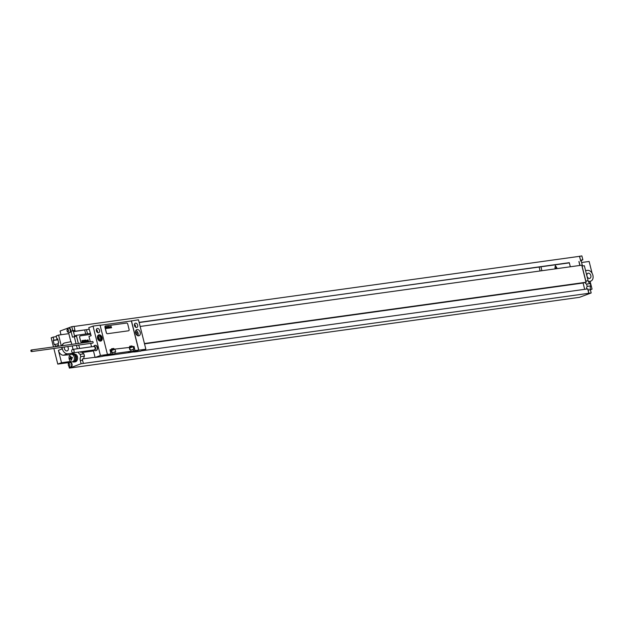 <?xml version="1.0" encoding="UTF-8"?>
<svg xmlns="http://www.w3.org/2000/svg" width="624" height="624" viewBox="0 0 624 624"><rect width="100%" height="100%" fill="white"/><g stroke="black" fill="none" stroke-linecap="round" stroke-linejoin="round"><path stroke-width="0.94" d="M75.512 336.328L75.34 335.65L76.19 335.33L90.535 333.341M76.409 336.203L76.19 335.33M87.5 333.762L86.471 329.675L74.311 331.547L75.161 331.235L74.942 330.346L71.011 331.274L72.774 330.619L71.783 326.672L60.06 331.032L60.988 334.745M74.311 331.547L74.116 330.775L73.289 330.954M78.351 343.465L76.526 336.188L72.493 337.155L71.011 331.274M69.365 368.105L579.454 297.328L591.178 292.968L81.097 363.745L69.365 368.105L68.913 366.296M68.359 364.096L68.008 362.684L57.782 364.104L53.859 348.481M70.925 361.6L68.008 362.684M73.047 361.912A4.212 2.948 -97.9 0 0 74.061 362.021L75.2 361.865A4.212 2.948 -97.9 0 0 77.415 356.647A3.214 2.246 82.1 0 0 74.841 354.26A3.214 2.246 82.1 0 0 74.568 354.323M62.026 345.727A5.616 3.97 -110.4 0 1 64.1 343.145L64.366 343.052A5.616 3.97 69.6 0 1 64.795 342.927L71.12 341.656L71.799 344.37M72.197 345.938L73.055 349.37M73.897 352.732L74.248 354.128M70.84 341.71L68.819 333.653L58.594 335.072L56.168 335.977L56.948 339.074L57.658 338.809L58.711 342.982L58.001 343.247L58.5 345.259L55.458 346.398L54.951 344.386L54.241 344.651L53.188 340.47L53.906 340.205L53.126 337.108L51.184 337.834L53.469 346.921M77.337 348.777L76.471 345.345M76.081 343.777L74.248 336.5M78.218 352.139A4.017 2.808 -97.9 0 0 80.192 354.346L83.881 353.831L84.466 356.156A4.017 2.808 -97.9 0 0 83.803 358.769L95.059 357.263M81.097 363.745L80.285 360.516A4.017 2.808 -97.9 0 1 80.777 356.671L80.192 354.346M68.741 328.224A2.246 1.576 82.1 0 1 68.968 328.169A2.246 1.576 82.1 0 1 70.769 329.839A2.246 1.576 82.1 0 1 69.592 332.623A2.246 1.576 82.1 0 1 69.35 332.631M70.013 362.528A2.246 1.576 82.1 0 1 70.247 362.474A2.246 1.576 82.1 0 1 72.049 364.143A2.246 1.576 82.1 0 1 70.863 366.928A2.246 1.576 82.1 0 1 70.629 366.935M69.779 362.536A2.246 1.576 -97.9 0 1 71.581 364.213A2.246 1.576 82.1 0 1 70.395 366.99A2.246 1.576 82.1 0 1 69.794 366.912A2.402 2.402 0 0 1 69.225 362.778A2.246 1.576 -97.9 0 1 69.779 362.536L70.247 362.474M69.935 364.611A1.123 0.788 -97.9 0 0 68.445 365.165A1.123 0.788 82.1 0 0 69.935 364.611M68.507 328.232A2.246 1.576 -97.9 0 1 70.309 329.901A2.246 1.576 82.1 0 1 69.124 332.686A2.246 1.576 82.1 0 1 68.523 332.608A2.402 2.402 0 0 1 67.946 328.474A2.246 1.576 -97.9 0 1 68.507 328.232L68.968 328.169M68.663 330.307A1.123 0.788 -97.9 0 0 67.174 330.86A1.123 0.788 82.1 0 0 68.663 330.307M590.834 275.543A2.73 1.927 -110.4 0 1 589.859 278.366A2.73 1.927 -110.4 0 1 586.973 276.073A2.73 1.927 -110.4 0 1 587.956 273.25A2.73 1.927 -110.4 0 1 590.834 275.543M588.409 281.603L590.437 281.198A5.616 3.97 69.6 0 0 590.866 281.073A5.616 3.97 69.6 0 0 592.8 274.95A5.616 3.97 69.6 0 0 587.722 270.371L585.546 270.543M591.178 292.968L590.366 289.739L592.051 289.107L590.288 289.349M585.827 281.034L588.104 280.714L584.337 265.723L582.067 266.042L585.827 281.034A4.017 2.808 82.1 0 0 586.256 282.165L584.836 282.368A4.017 2.808 -97.9 0 0 586.583 284.084L587.168 286.408L590.858 285.893A4.017 2.808 -97.9 0 0 590.366 289.739L588.097 290.059A4.017 2.808 82.1 0 1 587.925 288.826L586.271 289.107L587.925 288.826M590.858 285.893L590.273 283.569A4.017 2.808 -97.9 0 1 588.104 280.714M582.481 265.98L581.1 260.497L582.863 259.841L581.864 255.895L579.142 256.378M581.35 260.403A2.246 1.576 82.1 0 1 581.194 260.879M83.366 363.425L82.555 360.196A4.017 2.808 82.1 0 1 82.384 358.964L83.803 358.769M80.777 356.671L84.466 356.156M83.881 353.831A4.017 2.808 -97.9 0 1 82.134 352.115L80.714 352.31A4.017 2.808 82.1 0 1 80.496 351.819M74.662 336.445L73.312 331.071M79.607 348.457L78.749 345.033M74.942 330.346L74.053 326.352L71.783 326.672M85.699 334.012L84.716 330.104M89.17 329.3L86.471 329.675M570.32 266.776L569.291 262.681L139.168 322.553M75.161 331.235L89.17 329.285M139.121 322.358L569.338 262.868M541.913 270.715L540.891 266.627M140.15 326.461L581.732 265.192L582.067 266.042M580.702 261.089L579.595 256.214M586.583 284.084L590.273 283.569M587.168 286.408A4.017 2.808 -97.9 0 0 586.505 289.021M579.992 265.434L579.01 261.526M579.875 265.45L578.893 261.542M586.006 282.204L581.958 266.081M588.908 293.28L588.097 290.059M588.799 293.319L587.691 288.912M580.484 260.2L579.509 256.331L74.077 326.453M580.577 260.567L581.1 260.497M580.585 260.161L582.863 259.841M74.17 330.977L73.32 331.094M540.111 270.964L539.136 267.056M584.68 289.325L583.097 283.015L584.836 282.368M82.384 359.018L83.569 358.855M103.093 356.148L106.462 355.68M130.673 352.326L133.801 351.889M141.492 350.821L586.271 289.107M583.097 283.015L144.518 343.863M93.475 350.945L82.352 352.49M82.157 352.162L93.389 350.61M144.433 343.528L584.602 282.454M90.8 334.378L80.488 335.806A1.607 1.131 69.6 0 0 80.317 335.852A1.607 1.131 69.6 0 0 80.262 335.868A1.607 1.131 69.6 0 0 79.685 337.529L80.66 341.398A1.607 1.131 69.6 0 0 82.181 342.794L90.269 341.671M80.262 335.868L80.317 335.852A1.607 1.131 69.6 0 0 79.739 337.514L80.707 341.383A1.607 1.131 69.6 0 0 82.235 342.771L90.269 341.656M75.044 330.299L72.774 330.619M581.607 262.509L589.126 261.464L592.098 273.289M590.101 281.362L592.051 289.107M590.304 287.297A3.814 2.668 82.1 0 1 590.218 287.898M64.366 347.03A2.73 1.927 69.6 0 0 64.389 348.582A2.73 1.927 69.6 0 0 67.275 350.875A2.73 1.927 69.6 0 0 68.258 348.044A2.73 1.927 69.6 0 0 67.525 346.585M72.649 353.933A4.017 2.808 82.1 0 1 72.93 353.87A4.017 2.808 82.1 0 1 73.008 353.863L72.875 353.332L67.509 353.753L63.562 355.22A5.616 3.97 -110.4 0 1 58.406 350.337L62.08 348.964A5.616 3.97 -110.4 0 1 61.854 347.373M64.366 343.052A5.616 3.97 69.6 0 0 62.275 345.696M62.127 347.334A5.616 3.97 69.6 0 0 67.509 353.753M74.061 362.021A4.212 2.948 -97.9 0 0 76.284 356.803A3.214 2.246 -97.9 0 0 75.215 354.939A4.017 2.808 82.1 0 1 76.284 358.847A4.017 2.808 82.1 0 1 74.459 361.717A4.017 2.808 82.1 0 1 74.038 361.819A4.017 2.808 82.1 0 1 73.749 361.842M72.875 353.332L70.301 354.674M71.526 354.268A4.017 2.808 -97.9 0 1 71.947 354.058A4.017 2.808 82.1 0 1 72.361 353.948A4.017 2.808 82.1 0 1 75.644 357.232A4.017 2.808 82.1 0 1 73.889 361.795A4.017 2.808 -97.9 0 1 73.468 361.897L74.038 361.819M73.008 353.863A4.017 2.808 82.1 0 1 75.215 354.939M72.571 361.819A4.017 2.808 -97.9 0 0 73.468 361.897M72.392 354.143A3.814 2.668 82.1 0 1 75.512 357.271A3.814 2.668 82.1 0 1 73.843 361.6A3.814 2.668 -97.9 0 1 73.437 361.702L72.228 361.873A3.814 2.668 -97.9 0 0 72.626 361.772A3.814 2.668 82.1 0 0 74.295 357.435A3.814 2.668 82.1 0 0 71.175 354.315L72.392 354.143M72.228 361.873A3.814 2.668 -97.9 0 1 69.108 358.745A3.814 2.668 -97.9 0 1 70.777 354.416A3.814 2.668 82.1 0 1 71.175 354.315M70.083 354.713L63.562 355.22M70.684 361.444L61.511 362.716L58.406 350.337M58.594 335.072L61.292 345.829M61.69 347.396L62.08 348.964M61.511 362.716L57.782 364.104M56.339 336.632L53.126 337.108M56.948 339.074L57.704 338.972M53.188 340.47L57.907 339.799M57.868 339.62L53.906 340.205M58.165 343.91L54.951 344.386M136.64 334.916A1.708 1.201 69.6 0 0 136.991 333.302A1.708 1.201 -110.4 0 0 135.486 331.82M137.834 335.72A3.253 2.293 69.6 0 0 138.083 333.154A3.253 2.293 -110.4 0 0 135.868 330.431M135.619 332.998A3.253 2.293 69.6 0 0 139.051 335.728A3.253 2.293 69.6 0 0 140.221 332.358A3.253 2.293 69.6 0 0 136.781 329.628A3.253 2.293 69.6 0 0 135.619 332.998M131.43 320.767L138.817 350.173L145.86 349.198L138.473 319.784L130.634 321.064M134.48 325.549A2.246 1.583 -110.4 0 1 135.291 323.216A2.246 1.583 -110.4 0 1 137.662 325.104A2.246 1.583 -110.4 0 1 136.851 327.436A2.246 1.583 -110.4 0 1 134.48 325.549M107.461 354.526L100.074 325.112L93.031 326.095L100.417 355.501L107.461 354.526L102.484 356.374A60.372 6.614 165.9 0 0 99.661 356.842L95.113 357.474L93.249 350.048M96.392 330.829A2.246 1.583 -110.4 0 1 97.204 328.505A2.246 1.583 -110.4 0 1 99.575 330.392A2.246 1.583 -110.4 0 1 98.771 332.717A2.246 1.583 -110.4 0 1 96.392 330.829M97.531 338.286A3.253 2.293 -110.4 0 1 98.701 334.916A3.253 2.293 -110.4 0 1 102.133 337.646A3.253 2.293 -110.4 0 1 100.963 341.008A3.253 2.293 -110.4 0 1 97.531 338.286M111.236 354.003L106.447 355.61L112.882 353.769L112.499 352.225L111.657 352.342L111.017 349.791L111.813 349.518L109.98 349.799L111.01 353.894L107.429 354.393M111.197 353.847L110.081 349.752M130.034 347.155L129.191 347.272L129.831 349.814L130.673 349.705L131.063 351.25L115.214 353.449L114.824 351.897L115.666 351.788L115.027 349.237L114.145 349.19L129.238 347.451M132.998 349.378L133.84 349.261L133.201 346.718L132.319 346.671L134.051 346.429L135.034 350.696L133.388 350.93L132.998 349.378L130.798 350.197M96.369 329.534A2.246 1.583 -110.4 0 1 97.445 331.18A2.246 1.583 -110.4 0 1 97.469 332.475M134.456 324.254A2.246 1.583 -110.4 0 1 135.533 325.9A2.246 1.583 -110.4 0 1 135.548 327.194M93.031 326.095L88.764 327.678L91.127 335.689L88.967 336.492L90.301 341.804M90.698 343.372L91.556 346.804M97.492 331.406L96.743 331.679M134.831 326.399L135.58 326.126M145.86 349.198L140.556 351.172L136.009 351.803A60.372 6.614 165.9 0 0 133.84 352.03L138.817 350.173M135.034 350.696L130.283 352.466A60.372 6.614 165.9 0 0 129.457 352.576L107.328 355.649A60.372 6.614 165.9 0 0 106.486 355.766M100.121 325.291L131.36 320.962L138.668 350.056L133.801 351.874A60.372 6.614 165.9 0 0 130.954 352.217M106.447 355.61A60.372 6.614 165.9 0 0 103.233 356.093M100.417 355.501L95.113 357.474M112.882 353.769L110.058 354.9L112.811 354.338L112.687 353.847M115.214 353.449L112.811 354.338M131.063 351.25L128.232 352.381L130.993 351.819L130.868 351.32M133.388 350.93L130.993 351.819M111.704 349.534L111.517 348.777L113.841 348.457L114.145 349.19M138.668 350.056L135.08 350.532M132.319 346.671L132.023 345.938L129.691 346.258L129.878 347.006M111.641 349.276L113.841 348.457M129.815 346.757L132.023 345.938M114.824 351.897L112.624 352.724M111.181 350.446L114.184 349.354M111.86 349.674L111.064 349.97M111.22 350.602L115.027 349.237M129.355 347.919L132.358 346.835M129.402 348.083L133.201 346.718M111.969 352.295L111.532 350.54M92.765 343.075A0.803 0.562 -97.9 0 0 92.547 341.507M31.59 351.562A0.803 0.562 -97.9 0 0 31.2 350.017A0.803 0.562 -97.9 0 0 31.59 351.562M130.151 349.775L129.706 348.013M126.594 323.053L105.581 325.962A1.201 0.85 69.6 0 0 105.019 327.241L106.376 332.662A1.201 0.85 69.6 0 0 107.523 333.707L128.536 330.79A1.201 0.85 69.6 0 0 129.098 329.511L127.741 324.09A1.201 0.85 69.6 0 0 126.594 323.053M105.425 326.009A1.201 0.85 69.6 0 0 104.965 327.265L106.322 332.686A1.201 0.85 69.6 0 0 107.468 333.723L128.482 330.806A1.201 0.85 69.6 0 0 128.638 330.767L128.669 330.759M74.038 350.704A1.724 1.209 82.1 0 1 73.133 352.841A1.724 1.209 82.1 0 1 71.744 351.562A1.724 1.209 -97.9 0 1 72.657 349.424A1.724 1.209 -97.9 0 1 74.038 350.704M95.831 350.657A2.691 1.88 82.1 0 0 95.979 350.641A2.691 1.88 82.1 0 0 97.399 347.318A2.691 1.88 -97.9 0 0 95.246 345.314L94.942 345.361A2.691 1.88 -97.9 0 1 97.102 347.357A2.691 1.88 82.1 0 1 95.683 350.688A2.691 1.88 82.1 0 1 94.567 350.368L93.998 349.947M94.942 345.361A2.691 1.88 -97.9 0 0 93.959 345.969L93.522 346.531M82.173 340.782L82.259 341.336L82.173 340.782M81.923 340.579L82.134 342.389L82.267 341.601L82.649 342.311L82.399 340.579L81.923 340.579M83.093 340.774L82.586 340.54L83.008 342.28L83.093 340.774M83.164 340.408L83.6 342.186L83.164 340.408M83.92 340.298L84.49 342.061L83.92 340.298M84.38 340.236L84.786 342.014L84.38 340.236M84.989 341.289L84.926 340.493L84.989 341.289M85.199 340.119L85.418 341.929L85.519 341.211L85.886 341.866L85.199 340.119M85.745 340.049L86.229 341.819L85.745 340.049M86.596 340.61L86.12 340.337L86.299 341.812L86.596 340.61M86.837 340.509L86.993 341.515L86.837 340.509M86.65 340.54L87.009 341.718L87.095 340.478L86.65 340.54M87.641 340.462L87.157 340.189L87.329 341.663L87.399 340.369L87.773 341.601L87.641 340.462M87.703 340.111L88.07 341.562L87.703 340.111M87.961 339.737L88.179 341.546L88.273 340.829L88.647 341.484L87.961 339.737M70.559 356.288A6.115 0.671 -14.1 0 1 70.824 356.187A6.412 4.524 69.6 0 0 70.996 357.739A6.412 0.702 -14.1 0 1 72.251 357.318A6.115 4.313 69.6 0 0 72.439 358.075A6.412 0.702 165.9 0 0 71.191 358.496A6.412 4.524 69.6 0 0 71.776 359.986A6.115 0.671 165.9 0 0 71.51 360.079A6.115 0.671 165.9 0 0 71.253 360.181A6.412 4.524 -110.4 0 1 70.668 358.691A6.412 0.702 165.9 0 0 69.833 359.05A6.115 4.313 -110.4 0 1 69.638 358.293A6.412 0.702 -14.1 0 1 70.473 357.934A6.412 4.524 -110.4 0 1 70.301 356.382A6.115 0.671 -14.1 0 1 70.559 356.288M555.329 265.621L554.947 268L556.85 267.735L555.329 265.621M99.629 339.191L100.612 339.058L100.815 337.826L100.035 336.734L99.052 336.874L98.849 338.099L99.629 339.191M105.963 327.163L106.025 327.647L105.963 327.163M105.745 326.984L105.932 328.559L106.064 327.873L106.384 328.497L105.745 326.984M106.766 327.155L106.33 326.953L106.696 328.466L106.766 327.155M106.829 326.836L107.211 328.38L106.829 326.836M107.492 326.742L107.983 328.271L107.492 326.742M107.89 326.687L108.241 328.24L107.89 326.687M108.42 327.6L108.365 326.906L108.42 327.6M108.607 326.586L108.794 328.162L108.88 327.53L109.2 328.107L108.607 326.586M109.083 326.524L109.504 328.068L109.083 326.524M109.816 327.015L109.411 326.773L109.559 328.052L109.816 327.015M110.035 326.921L110.167 327.795L110.035 326.921M109.871 326.953L110.183 327.974L109.871 326.953M110.729 326.882L110.308 326.648L110.464 327.928L110.729 326.882M110.783 326.578L111.103 327.842L110.783 326.578M111.01 326.251L111.197 327.826L111.283 327.202L111.61 327.772L111.01 326.251M590.437 281.198L588.549 281.9M82.555 360.196L80.285 360.516M76.284 356.803L77.415 356.647M111.79 350.243L111.665 349.752M129.964 347.724L129.839 347.225M101.595 337.717A2.488 1.755 69.6 0 0 99.232 335.564A2.488 1.755 69.6 0 0 98.069 338.208A2.488 1.755 69.6 0 0 100.433 340.361A2.488 1.755 69.6 0 0 101.595 337.717A2.808 1.981 69.6 0 0 101.548 337.561M101.392 337.147A2.808 1.981 69.6 0 0 98.639 335.408A2.808 1.981 69.6 0 0 97.633 338.317A2.808 1.981 69.6 0 0 100.597 340.673A2.808 1.981 69.6 0 0 101.611 337.763M72.657 349.424L93.709 346.499A1.724 1.209 -97.9 0 1 95.09 347.786A1.724 1.209 82.1 0 1 94.177 349.924L73.133 352.841M94.052 349.939A1.864 1.303 82.1 0 0 95.3 349.495A1.864 1.303 82.1 0 0 95.534 347.701A1.864 1.303 -97.9 0 0 93.577 346.523M70.395 366.99L70.863 366.928M69.124 332.686L69.592 332.623M590.866 281.073L588.565 281.931M581.225 260.98A2.402 2.402 0 0 0 581.521 260.341M72.361 353.948L72.93 353.87M92.633 341.484L31.286 349.994M92.851 343.075L31.504 351.585M97.773 335.735L100.043 335.517L101.689 337.717L100.597 340.673L99.731 341"/></g></svg>
